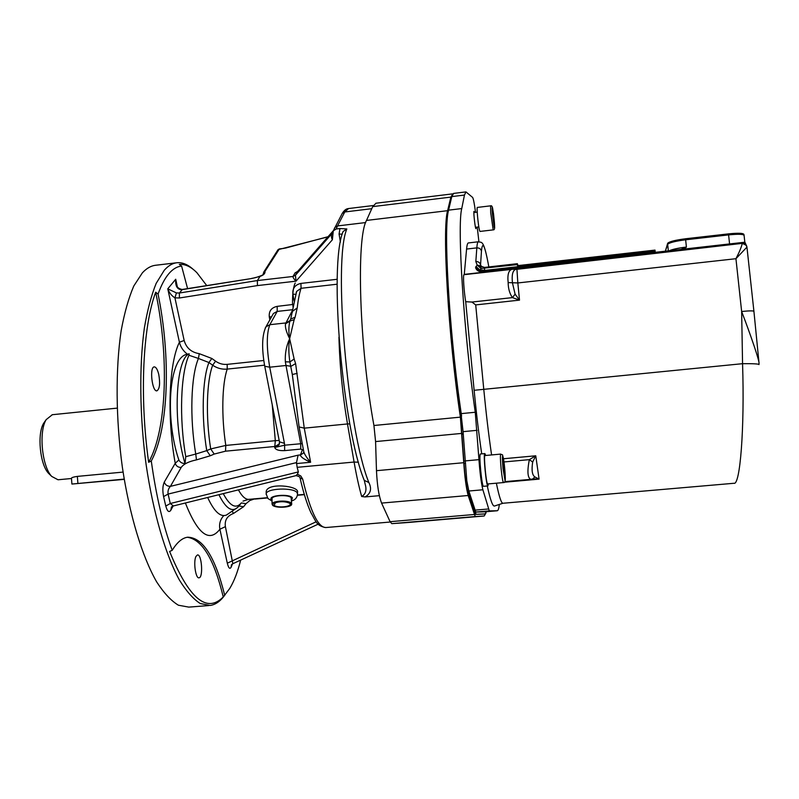 <?xml version="1.0" encoding="UTF-8"?>
<svg xmlns="http://www.w3.org/2000/svg" width="799" height="799" viewBox="0 0 799 799"><rect width="100%" height="100%" fill="white"/><g stroke="black" fill="none" stroke-linecap="round" stroke-linejoin="round"><path stroke-width="1.2" d="M488.329 483.904L487.909 485.932C486.321 487.22 483.045 453.123 484.793 453.582L485.153 455.53M481.857 453.852L480.409 453.992C478.661 454.012 481.917 487.62 483.545 486.311L487.869 485.932M185.758 456.668L185.028 463.55C182.132 463.5 180.075 462.311 178.856 459.984C164.944 419.555 168.459 356.524 187.445 354.227L189.183 353.767L188.934 355.245C180.674 373.483 179.016 417.927 185.758 456.668L195.755 454.062L196.464 459.884L210.267 455.78L206.741 450.626L195.755 454.062C189.533 417.567 190.941 375.929 198.442 358.461L208.929 362.526L212.674 365.223C217.128 368.259 221.972 369.557 227.226 369.098L264.539 365.183M189.183 353.777C175.59 359.091 172.624 422.661 185.028 463.55M178.856 459.984L175.221 463.3L164.284 482.087C165.253 484.923 167.311 486.341 170.437 486.351L181.183 467.455C178.147 467.455 176.16 466.077 175.221 463.3C166.751 416.878 169.028 362.866 179.415 342.242C180.584 347.056 183.261 351.051 187.445 354.227M477.243 227.086L478.911 241.737M499.285 504.958C498.836 508.563 498.177 510.491 497.328 510.741L489.318 510.891L482.886 489.777C481.228 483.095 479.919 473.048 478.951 459.645L475.255 412.254C463.76 332.803 457.048 225.528 461.752 208.569L464.459 195.056L465.967 191.9L472.608 197.423C473.398 198.611 474.376 203.575 475.525 212.334M502.891 503.27L494.451 506.037C492.643 506.446 490.256 499.765 487.29 485.982M481.717 453.862C478.851 434.446 476.324 413.253 474.127 390.292L465.697 301.702L471.919 302.052L475.705 304.908L483.785 389.453C486.092 413.333 488.688 435.155 491.585 454.941M464.029 274.676L464.009 274.686C462.871 274.327 463.909 291.146 465.697 301.702M468.414 242.936L468.314 242.946C467.525 243.126 466.946 245.163 466.586 249.058L464.239 274.656M291.136 503.03L291.705 504.289C291.525 507.545 275.795 508.404 272.649 505.328L272.04 504.029C272.189 500.763 288.139 499.924 291.136 503.03M273.568 505.377C269.123 502.062 286.721 499.854 290.207 503.31C294.441 506.636 277.143 508.773 273.568 505.377M272.05 499.005L272.05 498.596C272.199 495.29 288.129 494.451 291.116 497.587L291.705 503.879M282.796 501.712L280.948 501.722M274.127 505.318L275.355 502.761C280.209 501.313 284.764 501.373 288.998 502.941L289.657 503.38C293.613 506.476 277.453 508.474 274.127 505.318M485.922 513.098L484.204 515.984L475.235 516.534L468.174 495.5C466.226 488.259 464.758 477.333 463.76 462.701L460.384 417.138C448.279 336.788 442.007 227.945 447.62 210.676L450.856 197.103L452.873 193.857M451.595 197.423L447.899 212.684C442.386 229.862 448.559 337.008 460.484 416.139L464.029 463.45C464.948 476.833 466.296 486.841 468.074 493.482L475.035 514.406L483.954 514.027M277.762 250.087L263.8 272.05L262.941 274.856M148.634 462.271C139.356 396.004 142.911 326.102 155.685 292.224L158.072 294.072C170.916 356.624 168.899 428.254 151.291 461.013L148.634 462.271C167.061 429.682 169.168 355.935 155.685 292.224M158.761 374.451C157.533 369.478 156.025 366.951 154.237 366.891C149.273 366.941 152.12 392.129 156.944 390.831C159.69 388.933 160.299 383.48 158.761 374.451M187.585 288.599L181.603 266.097L179.326 264.409C185.188 263.97 191.071 266.756 196.963 272.779L206.701 285.543M193.228 269.403C187.595 264.299 181.992 262.102 176.429 262.801C172.185 263.4 168.13 265.887 164.274 270.252L156.175 283.365C151.341 295.231 147.396 310.162 144.339 328.139C139.106 366.262 139.645 416.489 146.167 464.968C153.258 513.068 165.583 554.826 179.415 580.054C186.407 591.3 193.348 599.12 200.239 603.515L210.117 605.462C215.64 604.673 220.634 601.078 225.108 594.686M181.603 266.097C177.158 266.466 172.924 268.963 168.909 273.598C164.894 278.282 161.278 285.103 158.072 294.072M224.669 595.155L223.251 596.953C206.721 613.682 188.844 598.511 169.618 551.46L172.214 550.301C177.108 542.261 182.282 537.887 187.735 537.198C202.826 537.577 215.131 556.903 224.669 595.155L229.713 588.503C234.087 581.312 237.732 571.844 240.649 560.099M151.291 461.013C156.115 495.72 163.086 525.482 172.214 550.301M195.995 556.394L197.453 554.935C201.777 553.857 203.415 577.747 199.011 577.807C195.635 578.836 193.188 561.527 195.995 556.394M223.251 596.953C214.092 559.21 202.107 539.315 187.296 537.268M155.995 265.218L155.206 265.308C150.741 265.927 146.477 268.434 142.392 272.819L133.823 285.952C128.679 297.827 124.454 312.749 121.158 330.706C115.456 368.778 115.755 418.886 122.357 467.225C129.528 515.175 142.262 556.773 156.654 581.892C163.935 593.088 171.186 600.858 178.407 605.213L188.774 607.11L208.709 605.572M406.461 522.626L391.81 523.645L390.082 521.687L381.582 503.09C378.856 495.999 377.158 485.193 376.479 470.691L375.58 441.577L373.932 425.497C359.3 346.207 356.144 238.142 366.501 220.434L372.704 206.621L376.029 203.216M297.318 271.79L295.051 272.888L293.043 276.464C292.853 277.403 293.842 278.971 296.01 281.168L295.45 275.226L297.618 271.46M182.262 289.488L182.082 289.478C178.427 288.669 176.549 286.901 176.419 284.184L175.72 279.241C175.221 286.042 177.228 289.528 181.723 289.707L251.615 278.521L260.035 276.394L257.378 280.559L293.043 276.464L295.45 275.226L332.424 233.028C331.086 235.126 331.076 237.363 332.384 239.76L333.293 230.841L336.179 228.983L339.955 228.534L339.076 234.057L340.414 242.077M251.615 278.521L182.402 289.438L179.395 293.013L176.419 292.923L174.931 297.857L179.395 297.997L179.395 293.013L257.378 280.559L257.428 285.583L296.01 281.168L332.384 239.76M260.035 276.394C263.59 275.196 265.248 273.518 265.018 271.35L279.38 248.908L278.032 249.678M177.258 286.402L175.72 279.241L167.77 288.829C169.248 292.794 171.635 295.8 174.931 297.857L184.16 340.484L179.415 342.242L167.77 288.829L176.419 292.923M342.232 234.167L339.076 234.057M342.561 233.068L343.071 231.54L346.836 228.943L339.955 228.534M337.238 279.28L300.933 283.415C295.071 284.724 292.384 288.309 292.873 294.172L295.71 294.302M296.159 292.834L296.649 291.385L301.053 288.299L337.158 284.204M263.78 360.509L227.176 364.364C222.981 364.724 219.116 363.665 215.58 361.168L212.674 365.223C206.571 381.183 205.563 417.028 210.706 448.938L206.741 450.626C201.228 417.018 202.357 379.066 208.929 362.526L211.845 358.471L199.251 353.667L198.442 358.461L188.944 355.245M303.36 449.557L302.422 449.757L300.424 454.951C300.494 456.818 303.89 459.255 310.611 462.261C306.956 458.047 304.699 454.621 303.82 452.004L303.71 451.375M302.252 443.605L284.624 445.203L284.634 450.616L300.754 449.088L302.422 449.757M279.45 441.837L284.434 443.335L284.624 445.203L274.706 447.48C275.545 449.787 278.851 450.836 284.634 450.616M292.704 309.882L285.493 323.835C284.973 327.161 286.352 332.114 289.647 338.696C286.312 346.017 284.873 353.727 285.353 361.807L289.887 361.957L294.132 359.001L289.647 338.696L294.152 319.67L289.867 321.078C288.639 326.092 288.569 331.965 289.647 338.696C288.489 345.647 288.569 353.398 289.887 361.957L292.324 374.601M296.439 463.58L310.611 462.261L304.259 428.154L347.485 423.949L354.087 462.042L297.148 467.325L296.499 462.591L298.087 455.17L170.437 486.351C168.429 488.449 167.65 491.025 168.1 494.082L163.575 496.598L165.783 506.047C167.291 511.43 168.969 512.828 170.816 510.241L173.133 506.007L171.465 506.896M263.8 272.05L265.018 271.35M284.284 248.329L279.38 248.908M263.34 274.706L263.89 274.117C264.279 274.686 255.37 278.172 251.895 278.302L251.945 278.292M363.915 479.48L364.234 480.339L368.868 482.546C347.425 430.132 333.013 261.023 346.836 228.943M364.364 480.569L365.113 483.994C366.911 489.937 365.762 494.102 361.677 496.509L365.113 496.928C370.726 493.622 371.974 488.828 368.868 482.546M292.444 312.139L292.534 311.27L297.228 307.945C298.147 299.765 299.425 293.213 301.053 288.299L300.933 283.415M290.726 319.071L295.121 317.233L297.228 307.945M296.629 291.405L290.696 319.141M294.152 319.67L295.121 317.233M285.353 361.807L285.992 365.493L290.996 366.312L295.61 363.585L294.132 359.001M297.188 373.393L292.314 374.491L299.116 426.946L304.259 428.154L295.61 363.585M285.493 323.835L289.807 321.148L290.387 319.91M275.156 446.451L279.45 443.825L278.931 444.953L274.706 447.48L275.315 440.678L225.797 445.433L210.706 448.938L214.212 454.062L225.518 451.185L275.156 446.451M279.191 440.459L275.315 440.678L272.229 404.703M318.202 524.144L232.859 563.714L225.398 526.651L219.895 529.238L227.306 563.185L316.164 521.777M379.355 495.67L365.113 496.928M390.242 522.027L326.092 527.52C318.302 527.929 310.491 511.789 302.681 479.1L300.064 478.002M302.681 479.1L300.843 476.014L297.448 474.197L298.357 471.909L170.287 503.51L168.1 494.082L296.499 462.591M295.89 475.645L297.448 474.197M266.177 492.534L266.187 491.794C266.726 482.177 299.665 485.882 297.518 492.264L297.528 493.602M171.445 506.926L170.816 510.241M295.95 475.645L173.363 505.957L170.287 503.51L165.783 506.047M297.148 467.325L298.357 471.909M223.8 515.575C220.244 519.44 218.936 523.994 219.895 529.238C209.268 542.95 197.762 534.201 185.368 502.99M241.328 502.931L238.921 506.007L243.585 506.746L245.982 503.69L241.328 502.931C235.915 509.263 229.892 506.167 223.271 493.622M225.398 526.651C224.479 520.249 227.176 515.854 233.478 513.467L232.579 511.929M503.43 482.566L487.72 483.954C486.331 485.083 483.455 455.19 484.983 455.54L485.023 455.54M485.303 455.52L485.153 453.972L485.632 455.48M504.728 474.586L504.239 474.866L503.34 468.404L503.45 461.492L504.728 474.586L504.199 474.636M503.32 468.014L504.339 467.914M476.144 227.216L475.964 228.644C475.325 229.283 473.457 213.453 473.927 211.385L474.536 212.454M453.632 193.408L451.785 196.604L448.599 210.147C443.365 226.836 448.818 326.891 460.124 405.832L463.07 431.66L466.806 480.778L469.173 493.382L476.094 514.316L485.023 513.927L486.511 511.68M484.683 511.839L475.775 512.049L468.843 491.015L466.806 480.778M461.582 416.089L460.124 405.832M655.25 252.324L655.01 250.097L517.492 265.658L517.333 263.69L518.112 265.588M684.383 249.038L686.411 247.051L680.968 249.418M667.664 243.325L665.507 250.646L667.674 244.344C669.262 242.656 675.245 241.138 685.642 239.79L685.522 238.771C675.455 240.07 669.522 241.548 667.714 243.226M744.059 235.186L743.899 234.447C743.31 233.088 738.166 232.899 728.478 233.877L685.522 238.771M746.775 246.352L746.765 246.312C746.046 244.154 744.478 243.136 742.081 243.246L741.981 243.405C744.688 243.355 746.336 244.624 746.915 247.191C746.326 244.923 744.748 243.755 742.191 243.665C741.462 247.051 739.385 252.065 735.939 258.706L746.945 247.101M515.325 269.503L512.519 269.213C508.723 269.782 507.275 274.247 508.154 282.586C508.224 288.679 509.652 293.682 512.449 297.608L515.105 294.172L512.489 283.066C511.61 275.445 512.559 270.931 515.325 269.503L741.981 243.405L514.486 269.063M464.009 274.686L515.964 268.903M532.833 478.931L534.841 476.903C532.144 475.075 531.425 470.102 532.683 462.002L529.328 459.645C527.06 471.45 527.58 478.012 530.886 479.34L504.828 481.657M483.705 271.52L480.848 271.161L475.595 267.705C476.594 270.711 479.26 272.079 483.585 271.82L511.55 268.664M480.179 270.232L475.934 266.516L475.595 267.705M480.928 266.167L477.333 265.278L480.898 267.445L480.958 266.197L484.434 267.415L481.178 266.407M480.728 265.967L477.143 265.048L480.958 268.484L480.898 267.445M655.12 251.166L484.653 270.432L480.349 269.792L480.958 268.484L517.382 264.599M475.834 261.533C478.411 261.483 479.989 262.621 480.559 264.948L481.447 251.226C480.888 248.938 479.34 247.82 476.823 247.88L475.834 261.533L477.143 265.048M480.678 265.927L480.559 264.948L481.657 266.766M746.056 244.754L744.968 242.387L743.999 242.307L511.55 268.704M471.919 302.052L512.449 297.608L519.51 300.124L515.105 294.172M758.96 362.386L753.926 311.4C753.747 310.681 749.652 310.711 741.642 311.48C751.779 337.927 759.939 362.496 758.98 363.575L759 364.394M532.683 462.002L535.759 455.79L529.328 459.645L503.989 461.952M533.113 478.851L539.075 479.13L534.841 476.903M496.369 483.185C499.185 496.948 501.412 503.64 503.05 503.25L733.951 483.275M759 364.584C758.85 363.895 753.367 363.595 742.561 363.685C744.708 428.933 740.064 485.772 733.961 483.275M493.183 229.882L479.979 231.43L479.53 230.422C478.251 226.007 476.454 206.961 477.353 207.43L490.596 205.832L490.716 212.884L493.193 229.882C494.191 230.022 494.681 229.063 494.651 227.016M494.092 224.07L492.653 211.316L494.092 224.07M493.353 220.394L493.992 220.324M492.723 214.032L493.273 213.972M45.193 421.043L43.715 423.15C36.944 433.777 39.95 464.688 48.619 473.398L49.938 474.686M52.325 414.721L46.202 419.605C38.562 431.57 41.977 466.636 51.745 476.434L58.017 479.77L71.491 478.511M123.076 472.089L77.363 476.394C73.738 476.903 71.77 477.502 71.461 478.192L71.471 478.301M124.185 479.1L71.91 484.054L124.235 479.37M181.183 467.455C183.64 464.019 188.734 461.492 196.464 459.884M450.856 197.103L372.704 206.621M297.667 271.39L295.051 272.888M297.438 271.66L333.383 230.621L297.448 271.64M278.022 249.688L327.89 236.884M334.312 228.564L334.931 227.375L337.528 225.937L344.769 211.975L348.564 208.539M341.652 214.532L342.262 213.373L344.769 211.975L371.775 208.689M179.395 297.997L257.428 285.583M199.251 353.667C191.331 352.359 186.297 347.964 184.16 340.484M215.58 361.168L211.845 358.471M293.503 304.399L277.203 306.357C271.41 307.595 268.774 311.091 269.283 316.853L269.852 319.87M292.873 294.172L294.112 300.993M292.784 304.619L293.073 307.186M277.203 306.357L277.193 311.42L292.734 309.692M272.669 314.826L273.418 313.488L277.193 311.42L269.852 324.694L265.967 326.811L265.208 328.179M269.283 316.853L271.53 316.863M227.176 364.364L227.226 369.098C222.012 383.999 221.283 416.369 225.797 445.433L225.518 451.185M227.306 563.185C228.564 568.129 229.832 569.477 231.111 567.21L232.509 563.884M164.284 482.087C162.656 485.692 162.417 490.536 163.575 496.598M298.087 455.17L300.424 454.951L303.39 453.123L303.8 451.864M284.434 443.335L269.722 367.2L285.992 365.493L300.714 443.675L300.754 449.088M299.056 426.636L303.82 451.974L303.39 453.123L303.76 452.144M182.402 289.438L181.723 289.707M358.441 462.212L354.087 462.042C356.404 475.375 358.941 486.871 361.677 496.509M338.946 337.188C339.725 366.042 342.571 394.966 347.485 423.949L349.812 423.87M279.5 443.595L278.931 444.953L279.51 442.147L264.739 366.252L269.722 367.2C266.457 347.485 266.506 333.313 269.852 324.694L285.902 322.936L289.907 320.689L290.646 319.24M272.659 314.846L265.967 326.811C261.982 335.131 261.573 348.274 264.739 366.252L264.689 365.992M210.267 455.78L214.212 454.062M232.799 563.734L231.47 564.753L231.111 567.21M365.662 222.561L337.528 225.937L336.179 228.983M291.685 500.903C295.111 499.954 297.068 497.737 297.538 494.261L297.118 492.733C293.882 487.23 266.437 488.189 266.177 493.822L266.177 494.471M291.685 500.114L292.364 497.817C289.528 493.412 267.305 495.41 271.4 499.685L272.05 500.254M207.66 497.477C214.112 511.49 220.364 517.352 226.407 515.065L237.613 507.455M218.906 494.701C226.237 509.402 232.909 513.178 238.921 506.007M238.412 489.877C242.117 496.598 245.683 499.755 249.118 499.325L267.275 497.697M233.478 513.467L243.585 506.746M245.982 503.69L249.827 500.534L254.801 498.816M254.861 499.085L267.465 497.957M297.398 495.28L304.369 494.661M503.4 458.167C501.712 452.873 503.65 455.889 500.703 454.092L500.703 454.102C500.194 455.14 500.334 460.034 501.123 468.783C502.022 477.323 502.801 481.917 503.46 482.556L503.48 482.546C504.559 482.906 505.178 481.737 505.298 479.06M503.01 468.564C502.052 456.279 502.231 453.133 503.56 459.115C504.778 466.197 505.767 480.399 505.058 480.638L503.01 468.564M484.584 511.849L497.178 510.761M475.775 512.049L489.318 510.891M474.746 510.162L488.379 508.993M468.843 491.015L482.886 489.777M464.798 460.943L478.951 459.645M463.07 431.66L477.093 430.321M461.243 413.622L475.255 412.254M448.599 210.147L461.752 208.569M451.785 196.604L464.459 195.056M728.478 233.877L728.598 234.896L685.642 239.79L686.411 247.051C678.201 248.05 672.518 249.278 669.362 250.736M517.333 263.7L484.444 267.425L517.333 263.69M484.733 271.36L484.434 267.415M741.852 242.706L464.289 274.397M746.406 245.383L742.081 243.246M511.59 268.334L483.585 271.82M477.293 265.308L475.934 266.516M481.447 251.226C482.396 240.779 484.633 244.784 488.149 263.241L488.039 262.641C483.295 238.362 481.467 243.046 478.331 241.777C477.622 241.947 477.123 243.985 476.823 247.88L466.586 249.058M478.421 241.767L468.314 242.946M488.149 263.241L488.838 266.916L488.149 263.231M474.127 390.292L742.561 363.685L741.642 311.48L735.939 258.706L517.832 282.956L516.913 268.794M729.577 243.935L728.598 234.896C738.606 233.897 743.769 234.117 744.099 235.555L744.838 242.337M508.154 282.586L517.832 282.956L519.51 300.124L475.705 304.908M504.329 482.226L539.075 479.13L535.759 455.79L503.5 458.746M668.354 250.846L667.664 244.364L668.354 250.846M665.557 251.166L665.507 250.646M461.572 416.039L460.484 416.139M463.22 434.077L462.311 434.167M464.958 463.36L464.029 463.45M469.173 493.382L468.074 493.482M475.065 512.449L473.997 512.539M476.094 514.316L475.035 514.406M484.863 513.947L483.884 514.037M492.344 213.323C491.864 205.153 492.264 205.383 493.542 213.992C494.721 224.469 494.921 228.913 494.152 227.325L492.344 213.323M77.903 483.415L77.363 476.394M484.064 516.014L406.391 522.636M475.235 516.534L391.81 523.645M474.097 514.506L390.082 521.687M468.174 495.5L381.582 503.09M463.76 462.701L376.479 470.691M462.042 433.378L375.58 441.577M460.384 417.138L373.932 425.497M447.62 210.676L366.501 220.434M295.231 283.006C293.323 286.731 292.424 293.942 292.514 304.649M481.098 453.922L484.793 453.582M272.04 504.029L272.05 498.596M155.206 265.308L176.429 262.801M452.624 193.867L375.83 203.246M332.784 234.197L332.793 233.488M373.253 205.533L348.334 208.569C346.177 208.749 344.149 210.357 342.262 213.373L333.293 230.841M296.149 292.843L296.629 291.425M343.051 231.56C328.519 265.987 342.781 427.715 364.234 480.339L364.504 481.138M325.622 527.56C316.174 525.762 315.905 520.968 310.881 512.588C306.986 504.019 303.4 492.574 300.114 478.221C300.194 477.063 298.816 476.204 295.97 475.645M266.187 491.794L266.177 493.822L267.915 498.496L272.05 501.043M248.639 499.365L243.006 501.113M297.448 495L304.289 494.391M328.049 236.704L285.273 248.139M500.703 454.092L484.993 455.54M453.512 193.418L465.967 191.9M746.935 247.101L746.755 246.312M743.999 242.307L511.63 268.544M746.955 247.191L753.906 311.201M532.853 478.921L530.886 479.34M477.223 212.125L473.867 212.534M478.831 226.906L475.485 227.296M492.723 208.739C492.264 206.322 491.555 205.353 490.596 205.832M48.619 473.398L51.745 476.434M43.715 423.15L46.202 419.605M71.91 484.054L71.461 478.192M52.065 414.741L117.143 408.129"/></g></svg>
